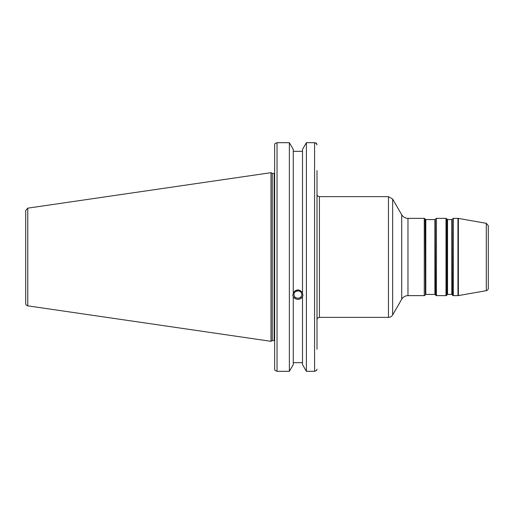 <?xml version="1.0" encoding="UTF-8"?>
<svg xmlns="http://www.w3.org/2000/svg" width="514" height="514" viewBox="0 0 514 514"><rect width="100%" height="100%" fill="white"/><g stroke="black" fill="none" stroke-linecap="round" stroke-linejoin="round"><path stroke-width="0.77" d="M451.806 294.426A0.482 0.482 0 0 1 452.224 294.663L452.224 219.337L451.806 219.574L451.806 294.426L447.533 294.426L447.533 219.574L451.806 219.574M447.533 219.574L447.116 219.337L447.116 294.663A0.482 0.482 0 0 1 447.533 294.426M434.902 294.426A0.482 0.482 0 0 1 435.319 294.663L435.319 219.337L434.902 219.574L434.902 294.426L425.804 294.426L425.804 219.574L434.902 219.574M425.804 219.574L425.386 219.337L425.386 294.663A0.482 0.482 0 0 1 425.804 294.426M425.11 295.145A0.964 0.964 0 0 1 424.268 295.634L424.268 218.366L425.11 218.855L425.386 294.663M435.602 218.855L436.437 218.366L436.437 295.634A0.964 0.964 0 0 1 435.602 295.145L435.319 219.337M452.5 218.855L453.342 218.366L453.342 295.634A0.964 0.964 0 0 1 452.5 295.145L452.224 219.337M447.116 294.663L446.839 295.145A0.964 0.964 0 0 1 445.998 295.634L445.998 218.366L436.437 218.366M486.302 290.673L486.302 223.327L488.3 225.71L488.3 288.29A2.416 2.416 0 0 1 486.302 290.673L458.385 295.595A2.416 2.416 0 0 1 457.968 295.634L457.968 218.366L453.342 218.366M316.997 348.068L316.997 319.772C317.138 318.307 317.948 317.504 319.412 317.363L319.412 196.637A2.416 2.416 0 0 1 316.997 194.228M316.997 349.276L316.997 170.552M401.704 299.251A7.241 7.241 0 0 1 407.975 295.634L407.975 218.366C405.244 218.277 403.149 217.075 401.704 214.749L401.704 299.251L392.645 314.947A4.832 4.832 0 0 1 388.462 317.363L388.462 196.637L319.412 196.637M296.006 291.303L298.544 290.898M293.969 294.528A3.913 3.675 0 0 1 297.889 290.847A3.913 3.675 0 0 1 301.802 294.528A3.913 3.675 0 0 1 297.889 298.204A3.913 3.675 0 0 1 293.969 294.528M316.258 143.207L316.997 144.871L316.65 143.573L314.581 142.693L306.402 142.693L302.508 149.368L302.508 293.372L302.958 295.601L302.508 296.642C299.424 300.279 296.347 300.279 293.263 296.642L292.813 295.601L293.263 293.372L293.263 149.368L289.369 142.693L289.369 371.307L277.04 371.307L277.04 142.693L274.977 143.573L274.624 144.871L274.624 369.129L274.977 370.427L277.04 371.307M293.263 292.729C296.347 289.009 299.424 289.009 302.508 292.729M292.845 295.055A5.069 4.767 180 0 0 302.926 295.055M293.263 297.285L293.263 364.632L289.369 371.307M302.508 151.328L293.263 151.328M314.581 142.693L314.581 371.307L316.65 370.427L316.997 369.129M315.461 142.815L315.814 142.95M274.624 348.068L274.624 346.333M277.04 142.693L289.369 142.693M25.7 222.504L25.7 210.541L27.769 208.151L27.769 305.849A2.416 2.416 0 0 1 25.7 303.459L25.7 291.496M25.7 210.541L25.7 303.459M27.769 208.151L271.007 172.678L271.007 341.322L27.769 305.849M302.508 297.285L302.508 364.632L306.402 371.307L314.581 371.307M293.263 362.672L302.508 362.672M306.402 142.693L306.402 371.307M271.007 172.678L272.259 173.404L272.259 340.596L271.007 341.322M272.259 173.404L274.142 173.404L274.142 340.596A1.446 1.446 0 0 1 274.624 340.679M446.839 295.145L446.839 218.855L445.998 218.366M458.385 295.595L458.385 218.405L457.968 218.366M392.645 314.947L392.645 199.053L388.462 196.637M452.224 294.663L452.5 295.145M447.116 219.337L446.839 218.855M435.319 294.663L435.602 295.145M425.386 219.337L425.11 218.855M407.975 295.634L424.268 295.634M407.975 218.366L424.268 218.366M436.437 295.634L445.998 295.634M453.342 295.634L457.968 295.634M486.302 223.327L458.385 218.405M319.412 317.363L388.462 317.363M401.704 214.749L392.645 199.053M272.259 340.596L274.142 340.596M274.142 173.404L274.624 173.321"/></g></svg>
